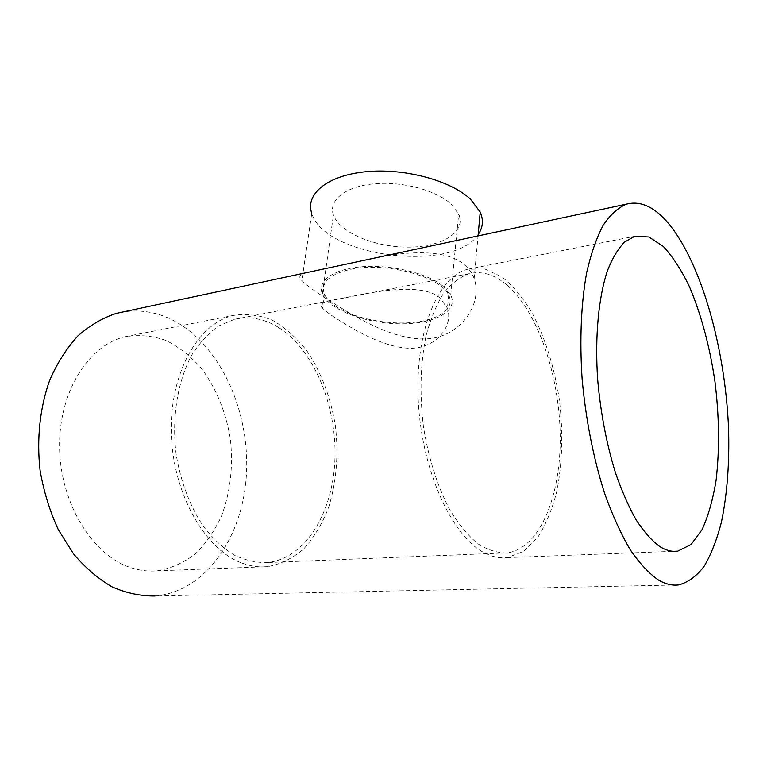 <?xml version="1.0" encoding="UTF-8"?>
<svg xmlns="http://www.w3.org/2000/svg" width="767" height="767" viewBox="0 0 767 767"><rect width="100%" height="100%" fill="white"/><g stroke="black" fill="none" stroke-linecap="round" stroke-linejoin="round"><path stroke-width="0.58" stroke-dasharray="3.83 2.88" d="M335.649 306.234C353.012 317.998 385.705 324.853 412.119 322.523C438.571 320.27 455.493 308.698 448.714 295.199C441.236 276.484 384.411 261.307 349.666 269.533C328.899 274.663 320.472 282.841 324.393 294.049C326.243 298.325 329.992 302.38 335.649 306.234M345.955 297.567C375.159 291.527 421.409 282.361 439.654 297.701L447.429 308.085C453.853 326.128 435.829 348.947 409.386 348.276C382.426 347.259 352.379 328.775 334.172 317.135C328.554 313.425 324.652 310.395 322.447 308.037C317.375 303.809 325.218 300.319 345.955 297.567M507.179 285.257C538.146 312.313 559.536 375.945 560.217 435.867C560.984 495.693 540.054 548.453 507.227 552.863C497.678 553.103 487.917 550.083 477.966 543.813C468.091 535.634 458.781 524.427 450.018 510.17C437.564 486.882 428.187 457.41 423.336 425.656C419.53 393.011 420.45 362.964 426.116 335.524C430.623 318.736 436.471 304.624 443.652 293.195C451.427 283.531 459.884 277.04 469.011 273.714C481.954 270.646 494.677 274.49 507.179 285.257M278.44 327.404C264.174 318.593 249.476 315.899 234.347 319.34L218.672 325.965C208.72 332.936 199.861 342.456 192.095 354.527C177.743 380.537 171.597 417.133 176.094 453.815C180.418 481.12 189.957 506.364 203.293 526.277C212.756 538.472 223.015 548.05 234.069 555.011C245.315 560.341 256.504 562.844 267.645 562.527C306.091 558.376 333.329 511.57 334.949 458.484C336.723 405.331 313.761 349.579 278.44 327.404M307.442 272.448C299.753 274.02 297.903 276.724 301.872 280.559C305.017 283.828 310.712 288.248 318.967 293.79C346.684 311.718 394.085 344.009 432.483 338.266C463.498 333.223 482.558 301.958 474.15 278.555C472.165 273.167 468.905 268.555 464.361 264.73C446.615 249.256 408.648 250.713 373.222 258.364M678.574 584.914L155.078 595.988C206.064 591.664 242.813 536.679 246.389 475.061C250.157 413.327 222.152 348.448 176.669 322.236C159.584 312.553 141.703 309.12 123.017 311.948M242.449 563.246C250.914 566.305 259.256 567.446 267.491 566.66C280.808 564.186 292.965 558.194 303.943 548.673C313.981 537.456 322.14 523.909 328.429 508.022C336.397 482.491 338.746 455.282 335.476 426.404C331.028 398.294 321.2 372.062 306.925 350.912C296.676 337.873 285.266 327.691 272.688 320.357C259.668 314.969 246.475 313.329 233.101 315.458C197.972 323.559 169.392 373.529 171.319 433.901C172.987 494.236 205.479 550.37 242.449 563.246M131.157 567.753C139.882 570.571 148.539 571.597 157.11 570.83C171.012 568.472 183.773 562.815 195.393 553.87C206.064 543.314 214.827 530.572 221.673 515.635C230.445 491.618 233.341 466.058 230.349 438.954C226.112 412.598 216.179 388.102 201.529 368.505C190.993 356.454 179.21 347.125 166.18 340.51C152.681 335.735 138.98 334.479 125.059 336.742C88.483 345.092 58.445 392.138 59.596 448.12C60.488 504.082 93.037 555.893 131.157 567.753M478.186 234.472C453.45 273.32 324.134 257.003 311.776 213.351L301.872 280.559M485.54 553.391C492.989 557.015 500.228 558.414 507.265 557.599L523.602 551.406L537.657 537.504C545.721 524.877 552.067 509.624 556.727 491.743C562.393 463.028 563.275 432.339 559.364 399.684C554.359 367.24 545.337 338.439 532.298 313.291C523.113 298.056 513.008 285.947 501.992 276.964L484.945 269.006L467.784 269.207C437.727 276.379 414.353 332.399 418.351 402.445C422.138 472.462 453.048 538.261 485.54 553.391M450.948 203.917L458.704 214.108C466.566 232.296 441.284 247.31 408.006 247.127C374.823 247.252 339.628 232.65 333.434 214.99C328.228 200.743 344.498 186.851 372.82 183.936C401.055 180.907 435.675 189.928 450.948 203.917M442.626 285.842L450.718 295.084C459.002 311.488 433.307 324.479 399.262 323.789C365.313 323.377 329.053 309.801 322.38 293.905C316.781 281.086 333.194 268.891 362.197 266.715C391.103 264.442 426.788 273.081 442.626 285.842M324.393 294.049L322.447 308.037M448.714 295.199L447.429 308.085M469.011 273.714L234.347 319.34M507.227 552.863L267.645 562.527M157.11 570.83L267.491 566.66M125.059 336.742L233.101 315.458M474.15 278.555L478.052 235.92M507.265 557.599L673.33 551.32M467.784 269.207L634.597 236.332M450.718 295.084L458.704 214.108M322.38 293.905L333.434 214.99"/><path stroke-width="1.15" d="M668.824 223.859C654.826 207.042 640.704 200.465 626.447 204.137C618.097 207.675 610.34 214.712 603.198 225.239C596.553 237.789 591.05 253.561 586.688 272.563C581.118 303.061 579.468 340.155 582.182 379.742C585.959 420.335 593.418 458.167 604.549 493.229C612.344 514.964 620.858 533.717 630.071 549.488C639.496 563.275 648.968 573.467 658.498 580.053C665.488 584.109 672.18 585.729 678.574 584.914C688.133 582.421 696.714 576.132 704.307 566.036C711.249 554.1 716.944 539.489 721.402 522.212C727.154 494.399 729.542 463.316 728.564 428.974C725.419 349.589 701.834 264.088 668.824 223.859M373.222 258.364L307.442 272.448M123.017 311.948L116.392 313.367C102.749 317.806 89.94 325.304 77.975 335.841C66.777 348.055 57.372 362.781 49.778 380.02C39.97 407.306 36.509 438.849 40.105 470.564C43.757 491.494 49.807 511.158 58.263 529.537L73.584 553.927C85.453 567.935 98.377 578.951 112.356 586.985C126.613 593.169 140.85 596.17 155.078 595.988M311.776 213.351C305.055 194.415 326.8 175.653 365.303 171.779C403.672 167.752 450.593 180.331 470.583 199.295L480.228 212.095C483.68 220.158 482.999 227.617 478.186 234.472M659.476 546.344C665.814 550.38 671.892 551.981 677.692 551.157L691 544.58L702.083 529.642C708.248 516.057 712.917 499.633 716.071 480.382C719.667 449.481 719.273 416.395 714.892 381.122C709.638 346.032 701.211 314.671 689.6 287.031C681.508 270.205 672.745 256.667 663.311 246.437L648.892 236.974L634.597 236.332L624.453 242.151C618.097 248.719 612.469 258.124 607.579 270.348C598.576 296.992 594.761 336.473 597.675 379.617C600.599 412.732 606.524 443.777 615.45 472.769C621.721 490.813 628.604 506.508 636.111 519.853C643.81 531.617 651.595 540.447 659.476 546.344M116.392 313.367L325.841 268.508M341.603 265.133L626.447 204.137M478.052 235.92L480.228 212.095M673.33 551.32L677.692 551.157"/></g></svg>
